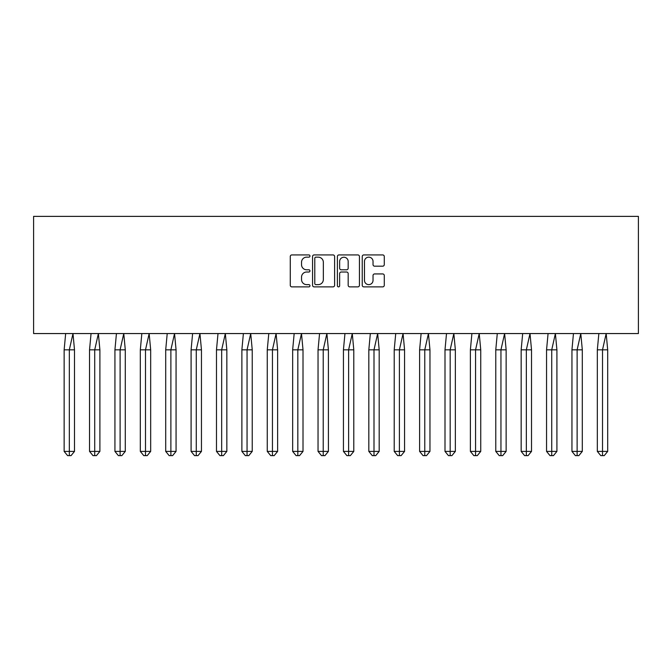 <?xml version="1.0" encoding="UTF-8"?>
<svg xmlns="http://www.w3.org/2000/svg" width="672" height="672" viewBox="0 0 672 672"><rect width="100%" height="100%" fill="white"/><g stroke="black" fill="none" stroke-linecap="round" stroke-linejoin="round"><path stroke-width="1.01" d="M309.96 256.04A1.117 1.117 0 0 0 308.843 254.923L291.866 254.923A1.596 1.596 0 0 0 290.27 256.519L290.27 285.272A1.596 1.596 0 0 0 291.866 286.877L308.843 286.877A1.117 1.117 0 0 0 309.96 285.751A1.117 1.117 0 0 0 308.843 284.634L306.642 284.634A5.116 5.116 0 0 1 301.535 279.527L301.535 277.124A5.116 5.116 0 0 1 306.642 272.017L308.843 272.017A1.117 1.117 0 0 0 309.96 270.9A1.117 1.117 0 0 0 308.843 269.783L306.642 269.783A5.116 5.116 0 0 1 301.535 264.667L301.535 262.273A5.116 5.116 0 0 1 306.642 257.158L308.843 257.158A1.117 1.117 0 0 0 309.96 256.04M382.687 266.188A1.596 1.596 0 0 0 384.283 264.583L384.283 256.519A1.596 1.596 0 0 0 382.687 254.923L363.838 254.923A1.596 1.596 0 0 0 362.242 256.519L362.242 285.272A1.596 1.596 0 0 0 363.838 286.877L382.687 286.877A1.596 1.596 0 0 0 384.283 285.272L384.283 275.528A1.596 1.596 0 0 0 382.687 273.932L374.623 273.932A1.596 1.596 0 0 0 373.027 275.528L373.027 280.367A4.276 4.276 0 0 1 368.752 284.634A4.276 4.276 0 0 1 364.476 280.367L364.476 261.433A4.276 4.276 0 0 1 368.752 257.158A4.276 4.276 0 0 1 373.027 261.433L373.027 264.583A1.596 1.596 0 0 0 374.623 266.188L382.687 266.188M33.6 333.556L638.4 333.556L638.4 216.376L33.6 216.376L33.6 333.556M334.606 256.519A1.596 1.596 0 0 0 333.001 254.923L314.152 254.923A1.596 1.596 0 0 0 312.556 256.519L312.556 285.272A1.596 1.596 0 0 0 314.152 286.877L333.001 286.877A1.596 1.596 0 0 0 334.606 285.272L334.606 256.519M338.999 254.923L357.848 254.923A1.596 1.596 0 0 1 359.444 256.519L359.444 285.272A1.596 1.596 0 0 1 357.848 286.877L349.776 286.877A1.596 1.596 0 0 1 348.18 285.272L348.18 273.613A1.596 1.596 0 0 0 346.584 272.017L341.233 272.017A1.596 1.596 0 0 0 339.637 273.613L339.637 285.751A1.117 1.117 0 0 1 338.52 286.877A1.117 1.117 0 0 1 337.394 285.751L337.394 256.519A1.596 1.596 0 0 1 338.999 254.923M315.907 257.158A1.117 1.117 0 0 0 314.79 258.275L314.79 283.517A1.117 1.117 0 0 0 315.907 284.634L318.226 284.634A5.116 5.116 0 0 0 323.341 279.527L323.341 262.273A5.116 5.116 0 0 0 318.226 257.158L315.907 257.158M348.18 261.509A4.276 4.276 0 0 0 343.904 257.242A4.276 4.276 0 0 0 339.637 261.509L339.637 268.178A1.596 1.596 0 0 0 341.233 269.783L346.584 269.783A1.596 1.596 0 0 0 348.18 268.178L348.18 261.509M71.047 455.624L69.325 455.624L69.325 451.399L74.5 451.399L71.047 455.624L67.595 455.624L64.142 451.399L64.142 349.835L69.325 349.835L72.988 333.556L65.663 333.556L64.142 349.835L64.142 451.399L69.325 451.399L69.325 349.835L74.5 349.835L72.988 333.556M74.5 451.399L74.5 349.835M96.44 455.624L94.718 455.624L94.718 451.399L99.893 451.399L96.44 455.624L92.988 455.624L89.536 451.399L89.536 349.835L94.718 349.835L98.381 333.556L91.056 333.556L89.536 349.835L89.536 451.399L94.718 451.399L94.718 349.835L99.893 349.835L98.381 333.556M121.834 455.624L120.103 455.624L120.103 451.399L125.286 451.399L121.834 455.624L118.381 455.624L114.929 451.399L114.929 349.835L120.103 349.835L123.766 333.556L116.441 333.556L114.929 349.835L114.929 451.399L120.103 451.399L120.103 349.835L125.286 349.835L123.766 333.556M147.218 455.624L145.496 455.624L145.496 451.399L150.671 451.399L147.218 455.624L143.766 455.624L140.314 451.399L140.314 349.835L145.496 349.835L149.159 333.556L141.834 333.556L140.314 349.835L140.314 451.399L145.496 451.399L145.496 349.835L150.671 349.835L149.159 333.556M172.612 455.624L170.881 455.624L170.881 451.399L176.064 451.399L172.612 455.624L169.159 455.624L165.707 451.399L165.707 349.835L170.881 349.835L174.544 333.556L167.219 333.556L165.707 349.835L165.707 451.399L170.881 451.399L170.881 349.835L176.064 349.835L174.544 333.556M197.996 455.624L196.274 455.624L196.274 451.399L201.457 451.399L197.996 455.624L194.544 455.624L191.092 451.399L191.092 349.835L196.274 349.835L199.937 333.556L192.612 333.556L191.092 349.835L191.092 451.399L196.274 451.399L196.274 349.835L201.457 349.835L199.937 333.556M99.893 451.399L99.893 349.835M125.286 451.399L125.286 349.835M150.671 451.399L150.671 349.835M176.064 451.399L176.064 349.835M201.457 451.399L201.457 349.835M223.39 455.624L221.668 455.624L221.668 451.399L226.842 451.399L223.39 455.624L219.937 455.624L216.485 451.399L216.485 349.835L221.668 349.835L225.33 333.556L218.005 333.556L216.485 349.835L216.485 451.399L221.668 451.399L221.668 349.835L226.842 349.835L225.33 333.556M226.842 451.399L226.842 349.835M248.783 455.624L247.052 455.624L247.052 451.399L252.235 451.399L248.783 455.624L245.33 455.624L241.878 451.399L241.878 349.835L247.052 349.835L250.715 333.556L243.39 333.556L241.878 349.835L241.878 451.399L247.052 451.399L247.052 349.835L252.235 349.835L250.715 333.556M252.235 451.399L252.235 349.835M274.168 455.624L272.446 455.624L272.446 451.399L277.62 451.399L274.168 455.624L270.715 455.624L267.263 451.399L267.263 349.835L272.446 349.835L276.108 333.556L268.783 333.556L267.263 349.835L267.263 451.399L272.446 451.399L272.446 349.835L277.62 349.835L276.108 333.556M277.62 451.399L277.62 349.835M299.561 455.624L297.83 455.624L297.83 451.399L303.013 451.399L299.561 455.624L296.108 455.624L292.656 451.399L292.656 349.835L297.83 349.835L301.493 333.556L294.168 333.556L292.656 349.835L292.656 451.399L297.83 451.399L297.83 349.835L303.013 349.835L301.493 333.556M303.013 451.399L303.013 349.835M324.954 455.624L323.224 455.624L323.224 451.399L328.406 451.399L324.954 455.624L321.493 455.624L318.041 451.399L318.041 349.835L323.224 349.835L326.886 333.556L319.561 333.556L318.041 349.835L318.041 451.399L323.224 451.399L323.224 349.835L328.406 349.835L326.886 333.556M328.406 451.399L328.406 349.835M350.339 455.624L348.617 455.624L348.617 451.399L353.791 451.399L350.339 455.624L346.886 455.624L343.434 451.399L343.434 349.835L348.617 349.835L352.279 333.556L344.954 333.556L343.434 349.835L343.434 451.399L348.617 451.399L348.617 349.835L353.791 349.835L352.279 333.556M353.791 451.399L353.791 349.835M375.732 455.624L374.002 455.624L374.002 451.399L379.184 451.399L375.732 455.624L372.28 455.624L368.827 451.399L368.827 349.835L374.002 349.835L377.664 333.556L370.339 333.556L368.827 349.835L368.827 451.399L374.002 451.399L374.002 349.835L379.184 349.835L377.664 333.556M379.184 451.399L379.184 349.835M401.117 455.624L399.395 455.624L399.395 451.399L404.569 451.399L401.117 455.624L397.664 455.624L394.212 451.399L394.212 349.835L399.395 349.835L403.057 333.556L395.732 333.556L394.212 349.835L394.212 451.399L399.395 451.399L399.395 349.835L404.569 349.835L403.057 333.556M404.569 451.399L404.569 349.835M426.51 455.624L424.78 455.624L424.78 451.399L429.962 451.399L426.51 455.624L423.058 455.624L419.605 451.399L419.605 349.835L424.78 349.835L428.442 333.556L421.117 333.556L419.605 349.835L419.605 451.399L424.78 451.399L424.78 349.835L429.962 349.835L428.442 333.556M429.962 451.399L429.962 349.835M451.903 455.624L450.173 455.624L450.173 451.399L455.356 451.399L451.903 455.624L448.451 455.624L444.998 451.399L444.998 349.835L450.173 349.835L453.835 333.556L446.51 333.556L444.998 349.835L444.998 451.399L450.173 451.399L450.173 349.835L455.356 349.835L453.835 333.556M455.356 451.399L455.356 349.835M477.288 455.624L475.566 455.624L475.566 451.399L480.74 451.399L477.288 455.624L473.836 455.624L470.383 451.399L470.383 349.835L475.566 349.835L479.228 333.556L471.904 333.556L470.383 349.835L470.383 451.399L475.566 451.399L475.566 349.835L480.74 349.835L479.228 333.556M480.74 451.399L480.74 349.835M502.681 455.624L500.951 455.624L500.951 451.399L506.134 451.399L502.681 455.624L499.229 455.624L495.776 451.399L495.776 349.835L500.951 349.835L504.613 333.556L497.288 333.556L495.776 349.835L495.776 451.399L500.951 451.399L500.951 349.835L506.134 349.835L504.613 333.556M506.134 451.399L506.134 349.835M528.066 455.624L526.344 455.624L526.344 451.399L531.518 451.399L528.066 455.624L524.614 455.624L521.161 451.399L521.161 349.835L526.344 349.835L530.006 333.556L522.682 333.556L521.161 349.835L521.161 451.399L526.344 451.399L526.344 349.835L531.518 349.835L530.006 333.556M531.518 451.399L531.518 349.835M553.459 455.624L551.729 455.624L551.729 451.399L556.912 451.399L553.459 455.624L550.007 455.624L546.554 451.399L546.554 349.835L551.729 349.835L555.391 333.556L548.075 333.556L546.554 349.835L546.554 451.399L551.729 451.399L551.729 349.835L556.912 349.835L555.391 333.556M556.912 451.399L556.912 349.835M578.852 455.624L577.122 455.624L577.122 451.399L582.305 451.399L578.852 455.624L575.4 455.624L571.948 451.399L571.948 349.835L577.122 349.835L580.784 333.556L573.46 333.556L571.948 349.835L571.948 451.399L577.122 451.399L577.122 349.835L582.305 349.835L580.784 333.556M582.305 451.399L582.305 349.835M604.237 455.624L602.515 455.624L602.515 451.399L607.69 451.399L604.237 455.624L600.785 455.624L597.332 451.399L597.332 349.835L602.515 349.835L606.178 333.556L598.853 333.556L597.332 349.835L597.332 451.399L602.515 451.399L602.515 349.835L607.69 349.835L606.178 333.556M607.69 451.399L607.69 349.835"/></g></svg>
